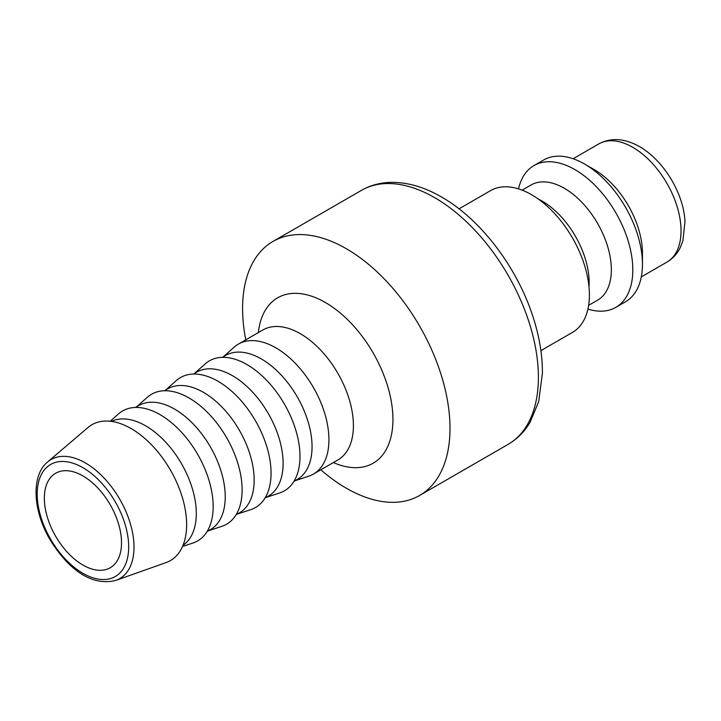 <?xml version="1.0" encoding="UTF-8"?>
<svg xmlns="http://www.w3.org/2000/svg" width="721" height="721" viewBox="0 0 721 721"><rect width="100%" height="100%" fill="white"/><g stroke="black" fill="none" stroke-linecap="round" stroke-linejoin="round"><path stroke-width="1.08" d="M540.894 350.622L572.447 332.408A81.861 47.262 -120 0 0 584.992 266.815A81.861 47.262 -120 0 0 531.521 194.679A81.861 47.262 -120 0 0 490.586 190.623L459.043 208.838M589.003 286.877A66.512 38.402 -120 0 0 542.129 201.087A66.512 38.402 -120 0 0 538.29 199.05M588.633 305.334L597.574 300.179A66.512 38.402 -120 0 0 607.767 246.879A66.512 38.402 -120 0 0 564.318 188.271A66.512 38.402 -120 0 0 531.062 184.982L522.121 190.146M587.921 309.084A81.861 47.262 -120 0 0 615.86 307.344A81.861 47.262 -120 0 0 628.406 241.751A81.861 47.262 -120 0 0 574.925 169.615A81.861 47.262 -120 0 0 534 165.56A81.861 47.262 -120 0 0 518.525 188.884M615.86 307.344L625.504 301.775A81.861 47.262 -120 0 0 642.456 264.301A81.861 47.262 -120 0 0 584.578 164.046A81.861 47.262 -120 0 0 543.643 159.99L534 165.56M642.456 264.301L642.456 253.161A68.216 39.385 -120 0 0 594.221 169.615L584.578 164.046M320.809 469.813A146.66 84.672 -120 0 0 346.296 488.198A146.66 84.672 -120 0 0 419.622 495.462A146.66 84.672 -120 0 0 419.631 326.117A146.66 84.672 -120 0 0 272.971 241.436A146.66 84.672 -120 0 0 242.589 308.579A146.66 84.672 -120 0 0 245.771 339.843M115.928 580.369L166.01 562.605A78.445 45.288 -120 0 0 170.399 470.011A78.445 45.288 -120 0 0 88.007 427.499L47.586 461.99C31.201 475.211 32.67 509.909 49.587 538.938C65.872 565.877 89.404 587.164 115.928 580.369A68.738 39.682 -120 0 0 134.007 547.14A68.738 39.682 -120 0 0 101.589 475.509A68.738 39.682 -120 0 0 47.586 461.99M183.026 545.337A71.622 41.349 -120 0 0 181.458 463.621A71.622 41.349 -120 0 0 111.476 421.406M182.539 546.482L192.949 543.021A75.038 43.323 -120 0 0 197.626 454.284A75.038 43.323 -120 0 0 118.433 413.962L110.232 421.253M207.107 531.512L210.397 529.62A71.622 41.349 -120 0 0 210.397 446.912A71.622 41.349 -120 0 0 138.774 405.562L135.485 407.455M208.279 530.836L221.888 526.321A75.038 43.323 -120 0 0 226.574 437.575A75.038 43.323 -120 0 0 147.372 397.262L136.657 406.779M236.046 514.803L239.336 512.91A71.622 41.349 -120 0 0 239.336 430.203A71.622 41.349 -120 0 0 167.714 388.853L164.424 390.746M237.218 514.127L250.827 509.612A75.038 43.323 -120 0 0 255.513 420.866A75.038 43.323 -120 0 0 176.321 380.553L165.596 390.07M264.986 498.094L268.275 496.201A71.622 41.349 -120 0 0 268.275 413.493A71.622 41.349 -120 0 0 196.653 372.144L193.363 374.037M266.157 497.427L279.766 492.903A75.038 43.323 -120 0 0 284.453 404.157A75.038 43.323 -120 0 0 205.26 363.844L194.535 373.37M293.925 481.394L297.214 479.492A71.622 41.349 -120 0 0 297.214 396.784A71.622 41.349 -120 0 0 225.592 355.435L222.302 357.337M295.096 480.718L308.705 476.193A75.038 43.323 -120 0 0 313.392 474.094A75.038 43.323 -120 0 0 313.392 387.447A75.038 43.323 -120 0 0 238.354 344.124A75.038 43.323 -120 0 0 234.199 347.134L223.474 356.661M82.942 565.057A54.571 31.508 -120 0 0 110.223 567.76A54.571 31.508 -120 0 0 110.223 504.745A54.571 31.508 -120 0 0 55.652 473.237A54.571 31.508 -120 0 0 47.289 516.966A54.571 31.508 -120 0 0 82.942 565.057M641.302 276.891L666.916 262.111A68.216 39.385 -120 0 0 677.37 207.45A68.216 39.385 -120 0 0 632.813 147.336A68.216 39.385 -120 0 0 598.7 143.957L573.096 158.746M272.971 241.436L361.365 190.407A146.66 84.672 60 0 1 434.691 197.671A146.66 84.672 60 0 1 530.503 326.91A146.66 84.672 60 0 1 508.026 444.424L419.622 495.462M338.194 459.809L337.861 459.962A75.038 43.323 -120 0 0 353.407 425.615A75.038 43.323 -120 0 0 320.656 350.1A75.038 43.323 -120 0 0 262.832 329.993L238.354 344.124M333.39 462.549A95.496 55.138 -120 0 0 392.936 419.496A95.496 55.138 -120 0 0 329.407 304.974A95.496 55.138 -120 0 0 258.352 332.579M128.68 546.906A64.692 37.348 -120 0 0 60.068 461.557A64.692 37.348 -120 0 0 60.068 553.034A64.692 37.348 -120 0 0 128.68 546.906M666.916 262.111C672.765 258.65 677.235 253.783 680.318 247.492L682.913 240.841L684.95 221.861C684.247 196.202 665.627 161.747 639.626 146.66C624.665 138.261 611.02 137.36 598.7 143.957M508.026 444.424C517.074 439.134 524.41 431.798 530.034 422.407L538.686 401.633L542.381 373.487C542.553 354.498 539.092 334.616 532.017 313.833C515.758 265.481 479.889 218.787 441.513 196.995C424.543 187.145 407.852 182.269 391.44 182.359C380.49 182.53 370.468 185.216 361.365 190.407M337.861 459.962L313.392 474.094"/></g></svg>
